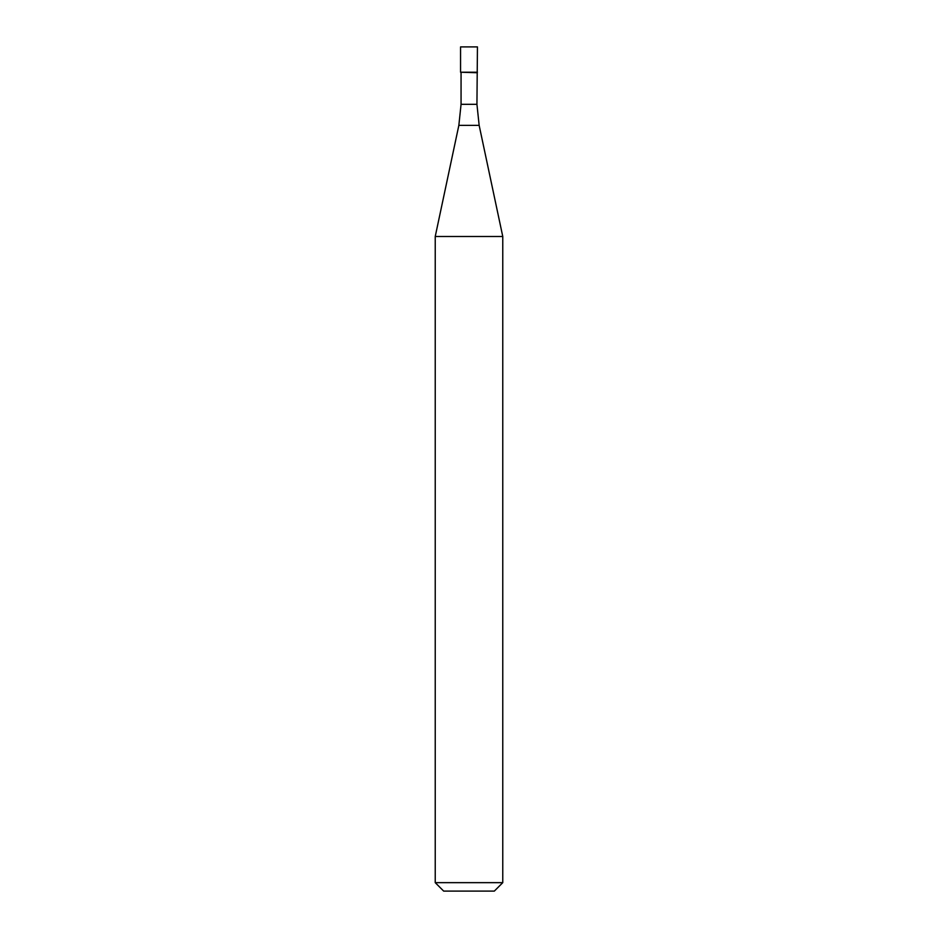<?xml version="1.0" encoding="UTF-8"?>
<svg xmlns="http://www.w3.org/2000/svg" width="938" height="938" viewBox="0 0 938 938"><rect width="100%" height="100%" fill="white"/><g stroke="black" fill="none" stroke-linecap="round" stroke-linejoin="round"><path stroke-width="1.41" d="M476.938 104.317L479.154 125.375L458.846 125.375L461.062 104.317L476.938 104.317L477.442 46.9L460.558 46.9L460.558 72.226L477.442 72.226L460.558 72.226L460.558 46.9M476.938 72.73L460.558 72.226M479.154 125.375L502.768 236.493L435.232 236.493L458.846 125.375M502.768 882.658L494.326 891.1L443.674 891.1L435.232 882.658L502.768 882.658L502.768 236.493M461.062 104.317L461.062 72.73M435.232 882.658L435.232 236.493"/></g></svg>
